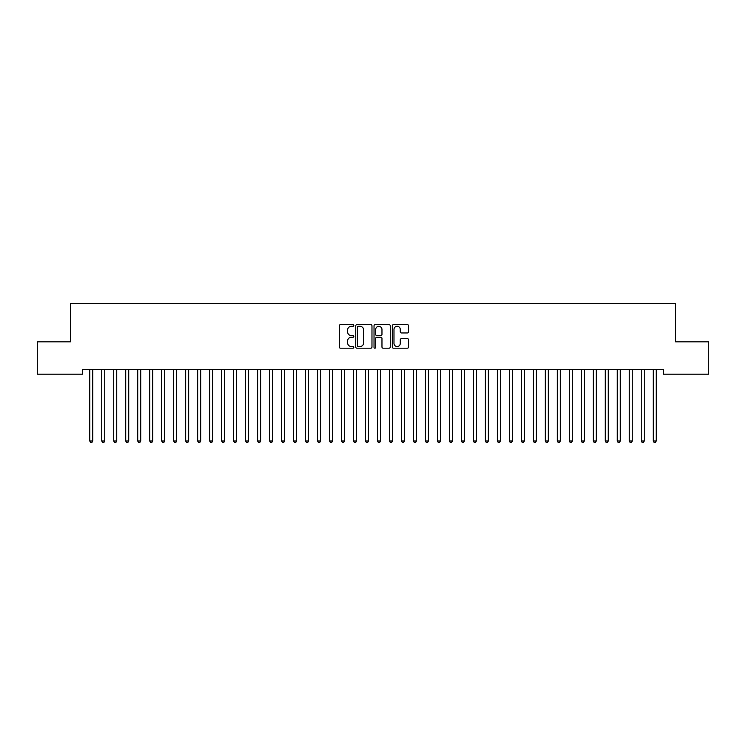 <?xml version="1.0" encoding="UTF-8"?>
<svg xmlns="http://www.w3.org/2000/svg" width="746" height="746" viewBox="0 0 746 746"><rect width="100%" height="100%" fill="white"/><g stroke="black" fill="none" stroke-linecap="round" stroke-linejoin="round"><path stroke-width="1.12" d="M353.818 325.48A0.821 0.821 0 0 0 352.998 324.65L340.493 324.65A1.175 1.175 0 0 0 339.309 325.825L339.309 347.011A1.175 1.175 0 0 0 340.493 348.186L352.998 348.186A0.821 0.821 0 0 0 353.818 347.366A0.821 0.821 0 0 0 352.998 346.545L351.375 346.545A3.767 3.767 0 0 1 347.608 342.778L347.608 341.006A3.767 3.767 0 0 1 351.375 337.248L352.998 337.248A0.821 0.821 0 0 0 353.818 336.418A0.821 0.821 0 0 0 352.998 335.597L351.375 335.597A3.767 3.767 0 0 1 347.608 331.83L347.608 330.068A3.767 3.767 0 0 1 351.375 326.3L352.998 326.3A0.821 0.821 0 0 0 353.818 325.48M407.391 332.949A1.175 1.175 0 0 0 408.566 331.774L408.566 325.825A1.175 1.175 0 0 0 407.391 324.65L393.506 324.65A1.175 1.175 0 0 0 392.331 325.825L392.331 347.011A1.175 1.175 0 0 0 393.506 348.186L407.391 348.186A1.175 1.175 0 0 0 408.566 347.011L408.566 339.831A1.175 1.175 0 0 0 407.391 338.656L401.451 338.656A1.175 1.175 0 0 0 400.276 339.831L400.276 343.393A3.152 3.152 0 0 1 397.124 346.545A3.152 3.152 0 0 1 393.981 343.393L393.981 329.452A3.152 3.152 0 0 1 397.124 326.3A3.152 3.152 0 0 1 400.276 329.452L400.276 331.774A1.175 1.175 0 0 0 401.451 332.949L407.391 332.949M663.502 369.391L82.498 369.391L82.498 374.184L37.3 374.184L37.3 341.817L70.506 341.817L70.506 303.454L675.494 303.454L675.494 341.817L708.7 341.817L708.7 374.184L663.502 374.184L663.502 369.391M371.974 325.825A1.175 1.175 0 0 0 370.79 324.65L356.905 324.65A1.175 1.175 0 0 0 355.73 325.825L355.73 347.011A1.175 1.175 0 0 0 356.905 348.186L370.79 348.186A1.175 1.175 0 0 0 371.974 347.011L371.974 325.825M375.21 324.65L389.095 324.65A1.175 1.175 0 0 1 390.27 325.825L390.27 347.011A1.175 1.175 0 0 1 389.095 348.186L383.146 348.186A1.175 1.175 0 0 1 381.971 347.011L381.971 338.423A1.175 1.175 0 0 0 380.796 337.248L376.851 337.248A1.175 1.175 0 0 0 375.676 338.423L375.676 347.366A0.821 0.821 0 0 1 374.856 348.186A0.821 0.821 0 0 1 374.026 347.366L374.026 325.825A1.175 1.175 0 0 1 375.21 324.65M358.201 326.3A0.821 0.821 0 0 0 357.381 327.121L357.381 345.715A0.821 0.821 0 0 0 358.201 346.545L359.908 346.545A3.767 3.767 0 0 0 363.675 342.778L363.675 330.068A3.767 3.767 0 0 0 359.908 326.3L358.201 326.3M381.971 329.508A3.152 3.152 0 0 0 378.828 326.356A3.152 3.152 0 0 0 375.676 329.508L375.676 334.422A1.175 1.175 0 0 0 376.851 335.597L380.796 335.597A1.175 1.175 0 0 0 381.971 334.422L381.971 329.508M89.595 369.391L89.669 369.568A1.203 1.203 -179.3 0 1 89.753 370.016L89.753 440.989L92.746 440.989L92.746 370.016A1.203 1.203 -179.3 0 1 92.84 369.568L92.905 369.391M92.746 440.989L91.851 442.546L90.648 442.546L89.753 440.989M101.587 369.391L101.652 369.568A1.203 1.203 -179.3 0 1 101.745 370.016L101.745 440.989L104.738 440.989L104.738 370.016A1.203 1.203 -179.3 0 1 104.822 369.568L104.897 369.391M104.738 440.989L103.843 442.546L102.64 442.546L101.745 440.989M113.578 369.391L113.644 369.568A1.203 1.203 -179.3 0 1 113.728 370.016L113.728 440.989L116.73 440.989L116.73 370.016A1.203 1.203 -179.3 0 1 116.814 369.568L116.889 369.391M116.73 440.989L115.826 442.546L114.632 442.546L113.728 440.989M125.561 369.391L125.636 369.568A1.203 1.203 -179.3 0 1 125.72 370.016L125.72 440.989L128.722 440.989L128.722 370.016A1.203 1.203 -179.3 0 1 128.806 369.568L128.871 369.391M128.722 440.989L127.818 442.546L126.624 442.546L125.72 440.989M137.553 369.391L137.628 369.568A1.203 1.203 -179.3 0 1 137.712 370.016L137.712 440.989L140.705 440.989L140.705 370.016A1.203 1.203 -179.3 0 1 140.798 369.568L140.863 369.391M140.705 440.989L139.81 442.546L138.607 442.546L137.712 440.989M149.545 369.391L149.61 369.568A1.203 1.203 -179.3 0 1 149.704 370.016L149.704 440.989L152.697 440.989L152.697 370.016A1.203 1.203 -179.3 0 1 152.781 369.568L152.855 369.391M152.697 440.989L151.802 442.546L150.599 442.546L149.704 440.989M161.528 369.391L161.602 369.568A1.203 1.203 -179.3 0 1 161.686 370.016L161.686 440.989L164.689 440.989L164.689 370.016A1.203 1.203 -179.3 0 1 164.773 369.568L164.847 369.391M164.689 440.989L163.784 442.546L162.591 442.546L161.686 440.989M173.52 369.391L173.594 369.568A1.203 1.203 -179.3 0 1 173.678 370.016L173.678 440.989L176.671 440.989L176.671 370.016A1.203 1.203 -179.3 0 1 176.765 369.568L176.83 369.391M176.671 440.989L175.776 442.546L174.573 442.546L173.678 440.989M185.512 369.391L185.577 369.568A1.203 1.203 -179.3 0 1 185.67 370.016L185.67 440.989L188.663 440.989L188.663 370.016A1.203 1.203 -179.3 0 1 188.747 369.568L188.822 369.391M188.663 440.989L187.768 442.546L186.565 442.546L185.67 440.989M197.504 369.391L197.569 369.568A1.203 1.203 -179.3 0 1 197.653 370.016L197.653 440.989L200.655 440.989L200.655 370.016A1.203 1.203 -179.3 0 1 200.739 369.568L200.814 369.391M200.655 440.989L199.751 442.546L198.557 442.546L197.653 440.989M209.486 369.391L209.561 369.568A1.203 1.203 -179.3 0 1 209.645 370.016L209.645 440.989L212.647 440.989L212.647 370.016A1.203 1.203 -179.3 0 1 212.731 369.568L212.796 369.391M212.647 440.989L211.743 442.546L210.549 442.546L209.645 440.989M221.478 369.391L221.553 369.568A1.203 1.203 -179.3 0 1 221.637 370.016L221.637 440.989L224.63 440.989L224.63 370.016A1.203 1.203 -179.3 0 1 224.723 369.568L224.788 369.391M224.63 440.989L223.735 442.546L222.532 442.546L221.637 440.989M233.47 369.391L233.535 369.568A1.203 1.203 -179.3 0 1 233.629 370.016L233.629 440.989L236.622 440.989L236.622 370.016A1.203 1.203 -179.3 0 1 236.706 369.568L236.78 369.391M236.622 440.989L235.727 442.546L234.524 442.546L233.629 440.989M245.453 369.391L245.527 369.568A1.203 1.203 -179.3 0 1 245.611 370.016L245.611 440.989L248.614 440.989L248.614 370.016A1.203 1.203 -179.3 0 1 248.698 369.568L248.772 369.391M248.614 440.989L247.709 442.546L246.516 442.546L245.611 440.989M257.445 369.391L257.519 369.568A1.203 1.203 -179.3 0 1 257.603 370.016L257.603 440.989L260.596 440.989L260.596 370.016A1.203 1.203 -179.3 0 1 260.69 369.568L260.755 369.391M260.596 440.989L259.701 442.546L258.498 442.546L257.603 440.989M269.437 369.391L269.502 369.568A1.203 1.203 -179.3 0 1 269.595 370.016L269.595 440.989L272.588 440.989L272.588 370.016A1.203 1.203 -179.3 0 1 272.672 369.568L272.747 369.391M272.588 440.989L271.693 442.546L270.49 442.546L269.595 440.989M281.428 369.391L281.494 369.568A1.203 1.203 -179.3 0 1 281.578 370.016L281.578 440.989L284.58 440.989L284.58 370.016A1.203 1.203 -179.3 0 1 284.664 369.568L284.739 369.391M284.58 440.989L283.676 442.546L282.482 442.546L281.578 440.989M293.411 369.391L293.486 369.568A1.203 1.203 -179.3 0 1 293.57 370.016L293.57 440.989L296.572 440.989L296.572 370.016A1.203 1.203 -179.3 0 1 296.656 369.568L296.721 369.391M296.572 440.989L295.668 442.546L294.474 442.546L293.57 440.989M305.403 369.391L305.478 369.568A1.203 1.203 -179.3 0 1 305.562 370.016L305.562 440.989L308.555 440.989L308.555 370.016A1.203 1.203 -179.3 0 1 308.648 369.568L308.713 369.391M308.555 440.989L307.66 442.546L306.457 442.546L305.562 440.989M317.395 369.391L317.46 369.568A1.203 1.203 -179.3 0 1 317.554 370.016L317.554 440.989L320.547 440.989L320.547 370.016A1.203 1.203 -179.3 0 1 320.631 369.568L320.705 369.391M320.547 440.989L319.652 442.546L318.449 442.546L317.554 440.989M329.378 369.391L329.452 369.568A1.203 1.203 -179.3 0 1 329.536 370.016L329.536 440.989L332.539 440.989L332.539 370.016A1.203 1.203 -179.3 0 1 332.623 369.568L332.697 369.391M332.539 440.989L331.634 442.546L330.441 442.546L329.536 440.989M341.37 369.391L341.444 369.568A1.203 1.203 -179.3 0 1 341.528 370.016L341.528 440.989L344.521 440.989L344.521 370.016A1.203 1.203 -179.3 0 1 344.615 369.568L344.68 369.391M344.521 440.989L343.626 442.546L342.423 442.546L341.528 440.989M353.362 369.391L353.427 369.568A1.203 1.203 -179.3 0 1 353.52 370.016L353.52 440.989L356.513 440.989L356.513 370.016A1.203 1.203 -179.3 0 1 356.597 369.568L356.672 369.391M356.513 440.989L355.618 442.546L354.415 442.546L353.52 440.989M365.353 369.391L365.419 369.568A1.203 1.203 -179.3 0 1 365.503 370.016L365.503 440.989L368.505 440.989L368.505 370.016A1.203 1.203 -179.3 0 1 368.589 369.568L368.664 369.391M368.505 440.989L367.601 442.546L366.407 442.546L365.503 440.989M377.336 369.391L377.411 369.568A1.203 1.203 -179.3 0 1 377.495 370.016L377.495 440.989L380.497 440.989L380.497 370.016A1.203 1.203 -179.3 0 1 380.581 369.568L380.647 369.391M380.497 440.989L379.593 442.546L378.399 442.546L377.495 440.989M389.328 369.391L389.403 369.568A1.203 1.203 -179.3 0 1 389.487 370.016L389.487 440.989L392.48 440.989L392.48 370.016A1.203 1.203 -179.3 0 1 392.573 369.568L392.638 369.391M392.48 440.989L391.585 442.546L390.382 442.546L389.487 440.989M401.32 369.391L401.385 369.568A1.203 1.203 -179.3 0 1 401.479 370.016L401.479 440.989L404.472 440.989L404.472 370.016A1.203 1.203 -179.3 0 1 404.556 369.568L404.63 369.391M404.472 440.989L403.577 442.546L402.374 442.546L401.479 440.989M413.303 369.391L413.377 369.568A1.203 1.203 -179.3 0 1 413.461 370.016L413.461 440.989L416.464 440.989L416.464 370.016A1.203 1.203 -179.3 0 1 416.548 369.568L416.622 369.391M416.464 440.989L415.559 442.546L414.366 442.546L413.461 440.989M425.295 369.391L425.369 369.568A1.203 1.203 -179.3 0 1 425.453 370.016L425.453 440.989L428.446 440.989L428.446 370.016A1.203 1.203 -179.3 0 1 428.54 369.568L428.605 369.391M428.446 440.989L427.551 442.546L426.348 442.546L425.453 440.989M437.287 369.391L437.352 369.568A1.203 1.203 -179.3 0 1 437.445 370.016L437.445 440.989L440.438 440.989L440.438 370.016A1.203 1.203 -179.3 0 1 440.522 369.568L440.597 369.391M440.438 440.989L439.543 442.546L438.34 442.546L437.445 440.989M449.279 369.391L449.344 369.568A1.203 1.203 -179.3 0 1 449.428 370.016L449.428 440.989L452.43 440.989L452.43 370.016A1.203 1.203 -179.3 0 1 452.514 369.568L452.589 369.391M452.43 440.989L451.526 442.546L450.332 442.546L449.428 440.989M461.261 369.391L461.336 369.568A1.203 1.203 -179.3 0 1 461.42 370.016L461.42 440.989L464.422 440.989L464.422 370.016A1.203 1.203 -179.3 0 1 464.506 369.568L464.572 369.391M464.422 440.989L463.518 442.546L462.324 442.546L461.42 440.989M473.253 369.391L473.328 369.568A1.203 1.203 -179.3 0 1 473.412 370.016L473.412 440.989L476.405 440.989L476.405 370.016A1.203 1.203 -179.3 0 1 476.498 369.568L476.563 369.391M476.405 440.989L475.51 442.546L474.307 442.546L473.412 440.989M485.245 369.391L485.31 369.568A1.203 1.203 -179.3 0 1 485.404 370.016L485.404 440.989L488.397 440.989L488.397 370.016A1.203 1.203 -179.3 0 1 488.481 369.568L488.555 369.391M488.397 440.989L487.502 442.546L486.299 442.546L485.404 440.989M497.228 369.391L497.302 369.568A1.203 1.203 -179.3 0 1 497.386 370.016L497.386 440.989L500.389 440.989L500.389 370.016A1.203 1.203 -179.3 0 1 500.473 369.568L500.547 369.391M500.389 440.989L499.484 442.546L498.291 442.546L497.386 440.989M509.22 369.391L509.294 369.568A1.203 1.203 -179.3 0 1 509.378 370.016L509.378 440.989L512.371 440.989L512.371 370.016A1.203 1.203 -179.3 0 1 512.465 369.568L512.53 369.391M512.371 440.989L511.476 442.546L510.273 442.546L509.378 440.989M521.212 369.391L521.277 369.568A1.203 1.203 -179.3 0 1 521.37 370.016L521.37 440.989L524.363 440.989L524.363 370.016A1.203 1.203 -179.3 0 1 524.447 369.568L524.522 369.391M524.363 440.989L523.468 442.546L522.265 442.546L521.37 440.989M533.203 369.391L533.269 369.568A1.203 1.203 -179.3 0 1 533.353 370.016L533.353 440.989L536.355 440.989L536.355 370.016A1.203 1.203 -179.3 0 1 536.439 369.568L536.514 369.391M536.355 440.989L535.451 442.546L534.257 442.546L533.353 440.989M545.186 369.391L545.261 369.568A1.203 1.203 -179.3 0 1 545.345 370.016L545.345 440.989L548.347 440.989L548.347 370.016A1.203 1.203 -179.3 0 1 548.431 369.568L548.497 369.391M548.347 440.989L547.443 442.546L546.249 442.546L545.345 440.989M557.178 369.391L557.253 369.568A1.203 1.203 -179.3 0 1 557.337 370.016L557.337 440.989L560.33 440.989L560.33 370.016A1.203 1.203 -179.3 0 1 560.423 369.568L560.488 369.391M560.33 440.989L559.435 442.546L558.232 442.546L557.337 440.989M569.17 369.391L569.235 369.568A1.203 1.203 -179.3 0 1 569.329 370.016L569.329 440.989L572.322 440.989L572.322 370.016A1.203 1.203 -179.3 0 1 572.406 369.568L572.48 369.391M572.322 440.989L571.427 442.546L570.224 442.546L569.329 440.989M581.153 369.391L581.227 369.568A1.203 1.203 -179.3 0 1 581.311 370.016L581.311 440.989L584.314 440.989L584.314 370.016A1.203 1.203 -179.3 0 1 584.398 369.568L584.472 369.391M584.314 440.989L583.409 442.546L582.216 442.546L581.311 440.989M593.145 369.391L593.219 369.568A1.203 1.203 -179.3 0 1 593.303 370.016L593.303 440.989L596.296 440.989L596.296 370.016A1.203 1.203 -179.3 0 1 596.39 369.568L596.455 369.391M596.296 440.989L595.401 442.546L594.198 442.546L593.303 440.989M605.137 369.391L605.202 369.568A1.203 1.203 -179.3 0 1 605.295 370.016L605.295 440.989L608.288 440.989L608.288 370.016A1.203 1.203 -179.3 0 1 608.372 369.568L608.447 369.391M608.288 440.989L607.393 442.546L606.19 442.546L605.295 440.989M617.128 369.391L617.194 369.568A1.203 1.203 -179.3 0 1 617.278 370.016L617.278 440.989L620.28 440.989L620.28 370.016A1.203 1.203 -179.3 0 1 620.364 369.568L620.439 369.391M620.28 440.989L619.376 442.546L618.182 442.546L617.278 440.989M629.111 369.391L629.186 369.568A1.203 1.203 -179.3 0 1 629.27 370.016L629.27 440.989L632.272 440.989L632.272 370.016A1.203 1.203 -179.3 0 1 632.356 369.568L632.422 369.391M632.272 440.989L631.368 442.546L630.174 442.546L629.27 440.989M641.103 369.391L641.178 369.568A1.203 1.203 -179.3 0 1 641.262 370.016L641.262 440.989L644.255 440.989L644.255 370.016A1.203 1.203 -179.3 0 1 644.348 369.568L644.413 369.391M644.255 440.989L643.36 442.546L642.157 442.546L641.262 440.989M653.095 369.391L653.16 369.568A1.203 1.203 -179.3 0 1 653.254 370.016L653.254 440.989L656.247 440.989L656.247 370.016A1.203 1.203 -179.3 0 1 656.331 369.568L656.405 369.391M656.247 440.989L655.352 442.546L654.149 442.546L653.254 440.989"/></g></svg>
